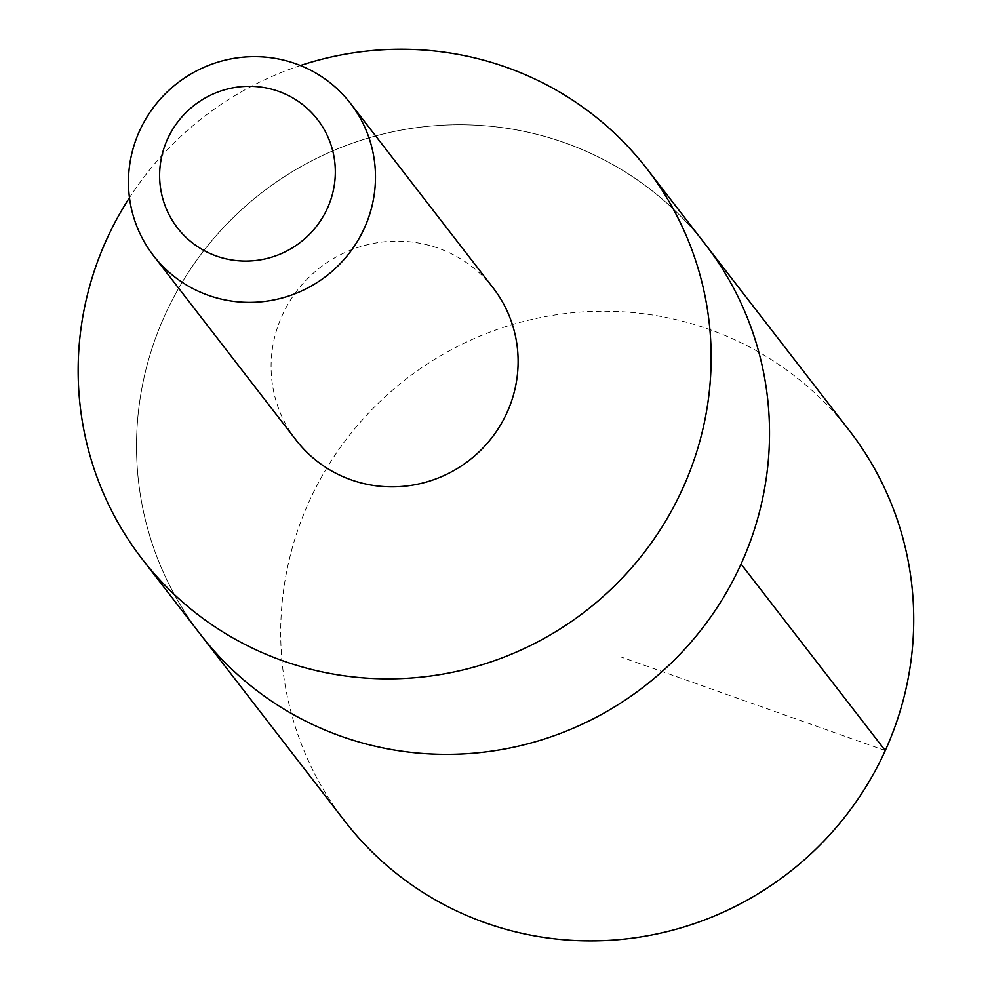 <?xml version="1.0" encoding="UTF-8"?>
<svg xmlns="http://www.w3.org/2000/svg" width="990" height="990" viewBox="0 0 990 990"><rect width="100%" height="100%" fill="white"/><g stroke="black" fill="none" stroke-linecap="round" stroke-linejoin="round"><path stroke-width="0.74" stroke-dasharray="4.95 3.71" d="M200.636 634.652A319.003 312.258 142.3 0 1 262.028 192.506A319.003 312.258 142.3 0 1 705.387 244.419A319.003 312.258 142.3 0 0 262.028 192.506A319.003 312.258 142.3 0 0 200.636 634.652M849.593 430.91A319.015 312.283 -37.7 0 0 831.142 409.229A319.015 312.283 -37.7 0 0 394.899 388.154A319.015 312.283 -37.7 0 0 344.817 821.168M300.428 65.526A319.003 312.258 -37.7 0 0 129.467 197.703M493.094 287.855A124.492 121.857 -37.7 0 0 485.892 279.39A124.492 121.857 -37.7 0 0 315.662 271.161A124.492 121.857 -37.7 0 0 296.121 440.142M885.27 750.568L621.188 657.063"/><path stroke-width="1.49" d="M647.015 168.919L705.387 244.419A319.003 312.258 142.3 0 1 655.33 677.432A319.003 312.258 142.3 0 1 219.099 656.37A319.003 312.258 142.3 0 1 200.636 634.652L344.817 821.168A319.015 312.283 -37.7 0 0 363.281 842.886A319.015 312.283 -37.7 0 0 799.536 863.936A319.015 312.283 -37.7 0 0 849.593 430.91L705.387 244.419A319.003 312.258 142.3 0 1 655.33 677.432A319.003 312.258 142.3 0 1 219.099 656.37A319.003 312.258 142.3 0 1 200.636 634.652L142.275 559.152A319.003 312.258 -37.7 0 0 160.739 580.87A319.003 312.258 -37.7 0 0 596.958 601.932A319.003 312.258 -37.7 0 0 647.015 168.919A319.003 312.258 -37.7 0 0 628.563 147.238A319.003 312.258 -37.7 0 0 300.428 65.526M129.467 197.703A319.003 312.258 -37.7 0 0 142.275 559.152M153.487 255.655L296.121 440.142A124.492 121.857 -37.7 0 0 469.149 460.4A124.492 121.857 -37.7 0 0 493.094 287.855L350.46 103.368A124.492 121.857 -37.7 0 0 343.258 94.892A124.492 121.857 -37.7 0 0 173.027 86.675A124.492 121.857 -37.7 0 0 153.487 255.655A124.492 121.857 -37.7 0 0 326.514 275.913A124.492 121.857 -37.7 0 0 350.46 103.368M312.407 113.504A88.556 86.687 -37.7 0 0 163.758 148.921A88.556 86.687 -37.7 0 0 266.26 258.65A88.556 86.687 -37.7 0 0 312.407 113.504M741.065 564.053L885.27 750.568"/></g></svg>
